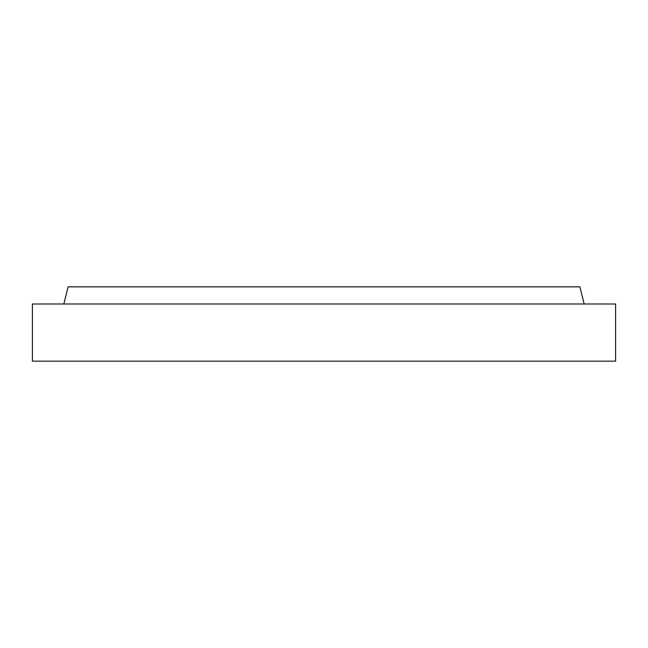 <?xml version="1.0" encoding="UTF-8"?>
<svg xmlns="http://www.w3.org/2000/svg" width="648" height="648" viewBox="0 0 648 648"><rect width="100%" height="100%" fill="white"/><g stroke="black" fill="none" stroke-linecap="round" stroke-linejoin="round"><path stroke-width="0.97" d="M32.4 361.163L615.6 361.163L615.6 303.985L32.4 303.985L32.4 361.163M63.844 303.985L68.137 286.837L579.863 286.837L584.156 303.985"/></g></svg>
